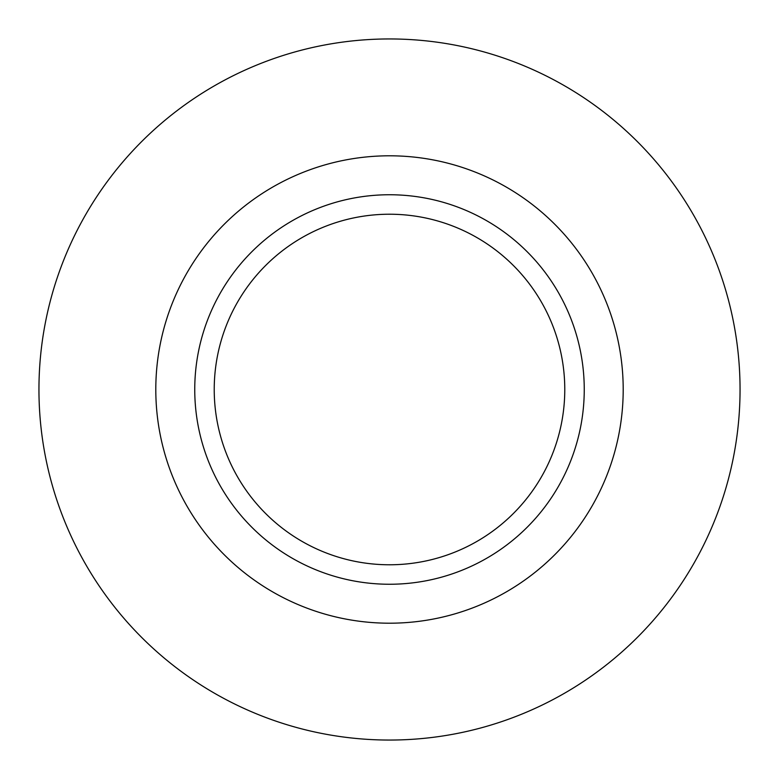 <?xml version="1.0" encoding="UTF-8"?>
<svg xmlns="http://www.w3.org/2000/svg" width="779" height="779" viewBox="0 0 779 779"><rect width="100%" height="100%" fill="white"/><g stroke="black" fill="none" stroke-linecap="round" stroke-linejoin="round"><path stroke-width="1.17" d="M389.5 214.225A175.275 175.275 0 0 1 564.775 389.5A175.275 175.275 0 0 1 389.5 564.775A175.275 175.275 0 0 1 214.225 389.5A175.275 175.275 0 0 1 389.5 214.225M389.5 740.05A350.55 350.55 0 0 1 38.95 389.5A350.55 350.55 0 0 1 389.5 38.95A350.55 350.55 0 0 1 740.05 389.5A350.55 350.55 0 0 1 389.5 740.05M389.5 155.8A233.7 233.7 0 0 1 623.2 389.5A233.7 233.7 0 0 1 389.5 623.2A233.7 233.7 0 0 1 155.8 389.5A233.7 233.7 0 0 1 389.5 155.8M389.5 194.75A194.75 194.75 0 0 1 584.25 389.5A194.75 194.75 0 0 1 389.5 584.25A194.75 194.75 0 0 1 194.75 389.5A194.75 194.75 0 0 1 389.5 194.75"/></g></svg>
